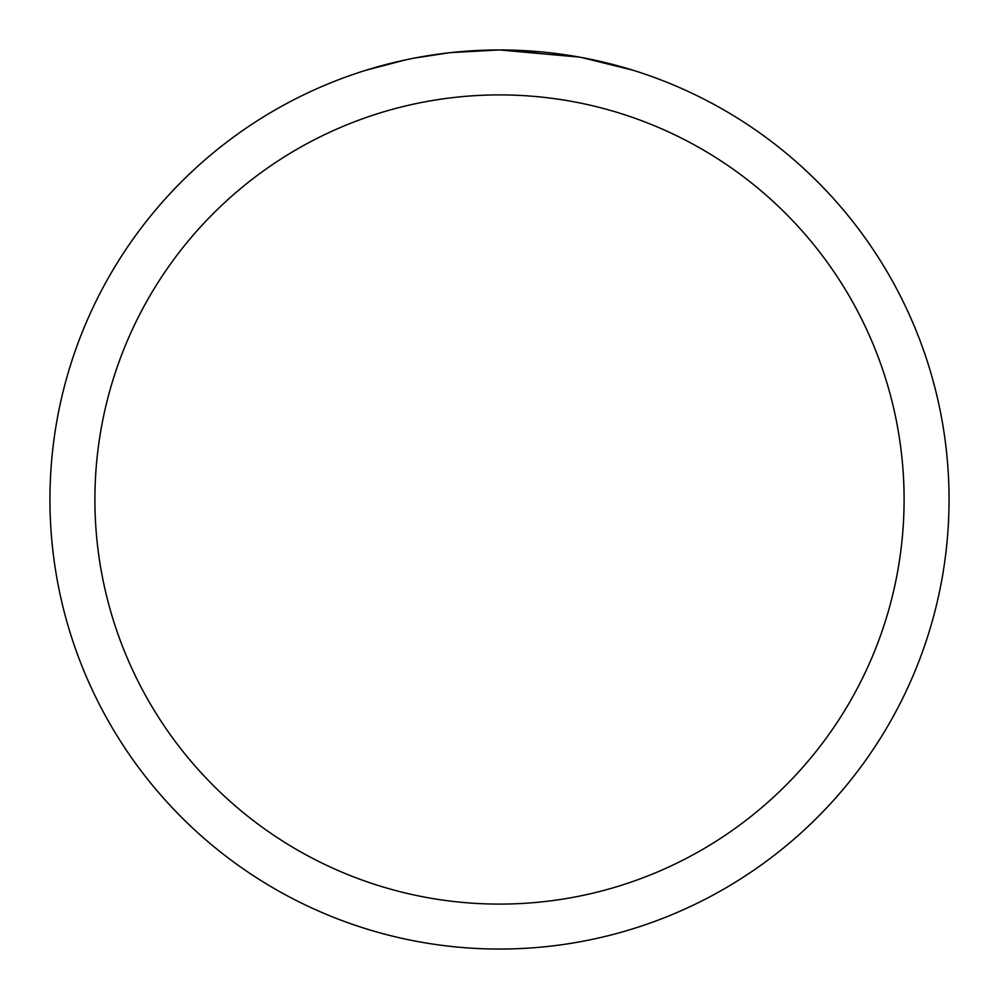 <?xml version="1.0" encoding="UTF-8"?>
<svg xmlns="http://www.w3.org/2000/svg" width="999" height="999" viewBox="0 0 999 999"><rect width="100%" height="100%" fill="white"/><g stroke="black" fill="none" stroke-linecap="round" stroke-linejoin="round"><path stroke-width="1.5" d="M579.358 57.105L499.5 49.95L541.071 51.873M547.427 52.51L556.755 53.609M499.5 49.95A449.55 449.55 0 0 1 949.05 499.5A449.55 449.55 0 0 1 499.5 949.05A449.55 449.55 0 0 1 49.95 499.5A449.55 449.55 0 0 1 499.5 49.95L450.911 52.585L499.5 49.95M581.48 57.492L633.091 70.255M499.5 94.905A404.595 404.595 0 0 1 904.095 499.5A404.595 404.595 0 0 1 499.5 904.095A404.595 404.595 0 0 1 94.905 499.5A404.595 404.595 0 0 1 499.5 94.905M448.801 52.822L414.011 58.154M396.091 62L410.664 58.816M365.934 70.255L405.881 59.803M432.779 54.933L436.625 54.371M459.428 51.736L462.974 51.436M464.647 51.299L466.87 51.136"/></g></svg>
